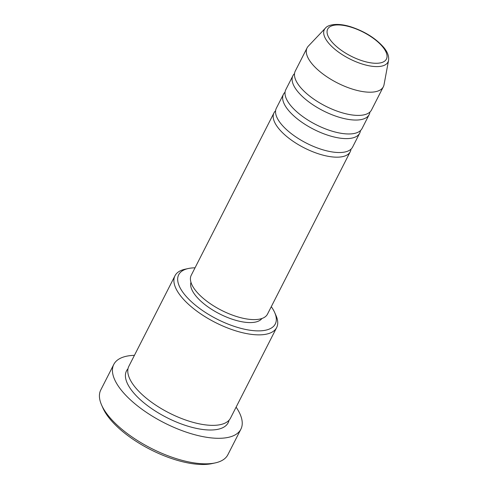 <?xml version="1.0" encoding="UTF-8"?>
<svg xmlns="http://www.w3.org/2000/svg" width="488" height="488" viewBox="0 0 488 488"><rect width="100%" height="100%" fill="white"/><g stroke="black" fill="none" stroke-linecap="round" stroke-linejoin="round"><path stroke-width="0.73" d="M351.006 149.169A42.791 17.476 -153 0 1 350.25 151.707A42.791 17.476 -153 0 1 318.78 153.909A42.791 17.476 -153 0 1 278.892 128.777A42.791 17.476 -153 0 1 273.988 112.856A42.791 17.476 -153 0 1 275.598 110.752M360.461 130.607A42.791 17.476 -153 0 1 359.705 133.145L352.61 147.071A42.791 17.476 -153 0 1 321.147 149.267A42.791 17.476 -153 0 1 281.259 124.135A42.791 17.476 -153 0 1 276.354 108.214L283.449 94.288A42.791 17.476 -153 0 1 285.053 92.189M359.705 133.145A42.791 17.476 -153 0 1 328.235 135.347A42.791 17.476 -153 0 1 288.353 110.215A42.791 17.476 -153 0 1 283.449 94.288M369.922 112.045A42.791 17.476 -153 0 1 369.166 114.582L362.072 128.503A42.791 17.476 -153 0 1 330.602 130.705A42.791 17.476 -153 0 1 290.714 105.573A42.791 17.476 -153 0 1 285.809 89.652L292.904 75.725A42.791 17.476 -153 0 1 294.514 73.621M369.166 114.582A42.791 17.476 -153 0 1 337.696 116.784A42.791 17.476 -153 0 1 297.808 91.653A42.791 17.476 -153 0 1 292.904 75.725M388.558 60.366L384.032 84.729A42.791 17.476 -153 0 1 383.355 86.736L371.533 109.94A42.791 17.476 -153 0 1 340.063 112.142A42.791 17.476 -153 0 1 300.175 87.01A42.791 17.476 -153 0 1 295.271 71.083L307.092 47.879A42.791 17.476 -153 0 1 308.318 46.153L325.368 28.17A35.715 14.585 -153 0 0 328.442 42.901A35.715 14.585 -153 0 0 363.639 64.459A35.715 14.585 -153 0 0 388.558 60.366C389.143 56.236 387.509 51.88 383.66 47.312C375.534 38.149 364.487 31.281 350.512 26.712C335.677 22.167 327.338 25.352 325.368 28.17M195.029 267.82A54.205 22.137 27 0 0 188.289 268.522A54.205 22.137 27 0 0 184.903 294.911A54.205 22.137 27 0 0 246.373 329.607A54.205 22.137 27 0 0 274.683 312.54A54.205 22.137 27 0 0 271.291 306.678M274.683 312.54L276.013 315.553A57.059 23.296 -153 0 1 276.647 327.576A57.059 23.296 -153 0 1 234.691 330.51A57.059 23.296 -153 0 1 181.506 297.003A57.059 23.296 -153 0 1 174.972 275.769A57.059 23.296 -153 0 1 185.074 269.217L188.289 268.522M215.251 462.905L212.036 463.6A68.472 27.956 -153 0 1 109.983 419.046A68.472 27.956 -153 0 1 102.907 407.998L101.577 404.985A71.321 29.121 27 0 0 108.952 416.496A71.321 29.121 27 0 0 215.251 462.905A71.321 29.121 27 0 0 227.878 454.712L240.883 429.19A71.321 29.121 -153 0 1 188.435 432.856A71.321 29.121 -153 0 1 121.957 390.967A71.321 29.121 -153 0 1 113.783 364.432A71.321 29.121 -153 0 1 134.426 355.337M276.647 327.576L230.537 418.076A57.059 23.296 -153 0 1 188.581 421.004A57.059 23.296 -153 0 1 135.396 387.496A57.059 23.296 -153 0 1 128.863 366.262L174.972 275.769M350.25 151.707L267.485 314.138A42.791 17.476 -153 0 1 236.015 316.34A42.791 17.476 -153 0 1 196.133 291.208A42.791 17.476 -153 0 1 191.229 275.281L273.988 112.856M261.952 318.481A39.943 16.311 -153 0 1 231.916 319.109A39.943 16.311 -153 0 1 195.981 296.082A39.943 16.311 -153 0 1 190.96 282.314M236.107 407.144A71.321 29.121 -153 0 1 240.883 429.19M383.355 86.736A42.791 17.476 -153 0 1 351.885 88.938A42.791 17.476 -153 0 1 311.997 63.806A42.791 17.476 -153 0 1 307.092 47.879M113.783 364.432L100.778 389.955A71.321 29.121 27 0 0 101.577 404.985M331.456 41.407A32.958 13.457 27 0 0 372.698 63.092A32.958 13.457 27 0 0 382.641 46.805A32.958 13.457 27 0 0 341.399 25.12A32.958 13.457 27 0 0 331.456 41.407M229.037 420.229A57.059 23.296 -153 0 1 189.063 426.524A57.059 23.296 -153 0 1 133.035 392.139A57.059 23.296 -153 0 1 127.996 368.745"/></g></svg>
